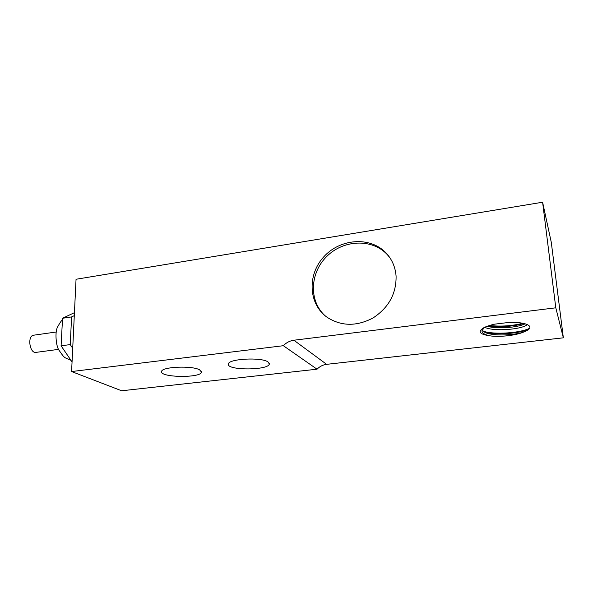 <?xml version="1.0" encoding="UTF-8"?>
<svg xmlns="http://www.w3.org/2000/svg" width="593" height="593" viewBox="0 0 593 593"><rect width="100%" height="100%" fill="white"/><g stroke="black" fill="none" stroke-linecap="round" stroke-linejoin="round"><path stroke-width="0.89" d="M58.544 349.373L36.04 352.375C29.591 353.687 27.108 335.66 33.668 335.201L56.142 332.013M72.709 348.291L70.233 344.585L71.597 316.921L74.295 315.639M73.198 338.247L73.814 325.52M70.233 344.585L61.094 345.815L62.547 318.256L74.436 312.674M72.049 361.93L61.094 345.815M71.597 316.921L62.547 318.256M524.027 323.489C512.797 326.602 500.848 327.41 488.187 325.92M522.796 323.237C512.278 325.957 501.159 326.721 489.433 325.52M528.726 329.308C519.69 333.503 495.918 335.408 484.362 332.102M529.631 328.24C521.069 332.925 494.199 335.089 482.858 331.079M484.414 327.432L481.953 330.686C481.894 332.955 484.518 334.66 489.825 335.816C479.485 334.311 477.484 331.62 483.821 327.729C486.475 326.365 490.077 325.179 494.629 324.156L509.157 322.407C525.724 321.777 535.375 326.291 526.628 330.709L524.145 331.835C515.05 335.341 493.176 336.253 485.215 332.517L482.072 330.138M484.711 327.292C494.332 331.991 523.226 329.197 527.273 324.519M524.138 331.835C516.533 335.401 499.528 337.335 489.825 335.816M525.168 323.778C518.371 327.462 497.334 329.308 487.187 326.276M542.602 202.228L551.282 242.307L563.35 337.825L555.797 307.804L542.602 202.228L76.052 279.259L71.59 371.544L283.35 345.704C286.315 342.613 289.821 340.79 293.876 340.234L555.797 307.804M267.962 361.9L269.326 363.961C268.837 370.492 226.281 370.573 228.387 364.02C228.261 358.802 261.305 356.986 267.962 361.9M199.596 369.817L201.509 372.115C201.034 378.223 159.547 377.608 161.622 371.477C161.555 366.756 192.006 365.407 199.596 369.817M396.087 276.145C396.354 293.735 388.682 307.671 373.056 317.952C356.638 326.573 341.353 326.372 327.217 317.366C308.382 304.142 307.1 274.907 323.726 256.888C340.004 238.571 370.165 236.147 385.991 252.885C391.988 259.274 395.353 267.028 396.087 276.145M389.675 257.429L387.029 254.33C371.878 238.327 343.406 239.735 326.839 256.361C310.013 272.728 308.686 300.51 324.682 315.387M71.59 371.544L121.647 390.772L317.047 369.202L283.35 345.704M563.35 337.825L326.624 364.339C322.926 364.806 319.731 366.43 317.047 369.202M68.499 356.712L65.415 352.168M61.479 338.559L62.08 327.136M293.876 340.234L326.624 364.339M70.99 360.366C63.762 357.023 65.052 358.98 58.877 350.04C56.009 346.075 54.793 331.746 57.551 327.054C59.93 322.688 61.561 320.346 62.45 320.012M527.926 329.93L526.628 330.709M269.326 363.961L269.311 363.413M201.509 372.115L201.509 371.633M387.029 254.33L385.991 252.885"/></g></svg>
